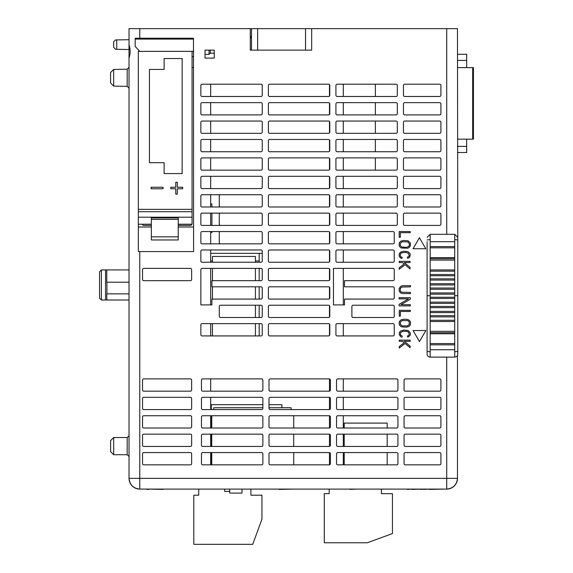 <?xml version="1.0" encoding="UTF-8"?>
<svg xmlns="http://www.w3.org/2000/svg" width="573" height="573" viewBox="0 0 573 573"><rect width="100%" height="100%" fill="white"/><g stroke="black" fill="none" stroke-linecap="round" stroke-linejoin="round"><path stroke-width="0.86" d="M400.627 292.918L402.618 293.591L410.469 293.591L410.469 292.423L401.838 292.223L400.792 291.564L400.248 290.368L400.427 288.362L401.838 287.052L410.469 286.851L410.469 285.683L402.618 285.683L400.627 286.357L399.08 288.728L399.36 291.514L400.627 292.918M404.173 342.711L399.223 346.572L399.223 348.055L405.09 343.485L410.139 347.725L410.139 346.192L404.352 341.329L410.139 341.329L410.139 340.154L399.223 340.154L399.223 341.329L402.533 341.329L404.173 342.711M399.166 267.784L399.166 269.274L405.032 264.697L410.075 268.945L410.075 267.412L404.294 262.541L410.075 262.541L410.075 261.374L399.166 261.374L399.166 262.541L402.475 262.541L404.115 263.924L399.166 267.784M399.087 304.349L399.087 305.882L410.332 305.882L410.332 304.686L400.892 304.686L410.332 299.206L410.332 297.674L399.087 297.674L399.087 298.87L408.52 298.87L399.087 304.349M410.254 232.681L410.254 231.556L399.202 231.556L399.202 237.301L400.334 237.301L400.334 232.681L410.254 232.681M400.391 316.088L400.391 311.468L410.311 311.468L410.311 310.337L399.259 310.337L399.259 316.088L400.391 316.088M241.992 489.406L241.992 493.088L229.709 493.088L229.709 489.406M127.185 437.528L129.025 435.688L127.185 437.528L127.185 454.718L129.025 456.559L127.185 454.718L127.185 437.528L113.676 437.528L113.676 454.718L127.185 454.718M110.61 440.594L113.676 437.528L113.676 454.718L110.61 451.646L110.61 440.594M127.185 69.168L129.025 67.328L127.185 69.168L127.185 86.358L113.647 86.093L110.575 82.97L110.575 72.563L113.647 69.44L127.185 69.204M113.647 86.093L113.647 69.44M400.663 241.233L399.245 242.931L399.109 245.158L399.668 246.669L401.444 248.052L407.747 248.195L408.943 247.665L410.361 245.967L410.361 242.931L408.162 240.839L403.492 240.467L400.663 241.233M408.291 246.755L409.301 245.581L409.387 243.833L407.74 241.863L402.11 241.785L400.305 243.317L400.305 245.581L401.866 247.027L406.035 247.321L408.291 246.755M401.501 326.839L406.171 327.212L409 326.452L410.418 324.755L410.555 322.527L409.996 321.009L408.22 319.627L406.171 319.254L403.55 319.254L400.72 320.013L399.302 321.711L399.173 323.946L399.725 325.457L401.501 326.839M409.122 321.697L407.553 320.572L402.167 320.572L400.362 322.105L400.362 324.368L402.167 325.901L407.553 325.901L409.358 324.368L409.122 321.697M400.72 258.058L401.909 258.416L402.225 257.37L400.828 256.747L400.212 255.422L400.548 253.624L401.752 252.815L405.304 252.321L408.155 253.166L409.28 255.436L408.671 256.64L407.317 257.141L407.532 258.208L408.757 257.965L409.845 256.89L410.232 254.075L408.878 252.349L407.446 251.568L403.901 251.225L401.293 251.819L399.653 252.98L399.116 254.663L399.381 256.597L400.72 258.058M400.527 331.079L399.424 332.34L399.173 334.346L400.778 336.845L401.974 337.203L402.282 336.158L400.448 334.919L400.463 332.712L402.905 331.208L407.238 331.416L408.707 332.447L409.258 334.625L408.341 335.735L407.374 335.928L407.589 336.996L408.814 336.752L410.297 335.019L410.289 332.863L408.291 330.621L403.958 330.012L400.527 331.079M454.718 333.773L430.158 333.773L430.158 344.824L454.718 344.824L454.718 331.316L430.158 331.316L430.158 321.496L454.718 321.496L454.718 292.946L430.158 292.946L430.158 271.151L454.718 271.151L454.718 260.099L430.158 260.099L430.158 269.926L454.718 269.926M454.718 298.469L430.158 298.469L430.158 292.946M454.718 294.171L430.158 294.171M454.718 297.244L430.158 297.244M454.718 303.382L430.158 303.382L430.158 298.469M454.718 302.157L430.158 302.157M454.718 306.455L430.158 306.455L430.158 303.382M454.718 307.68L430.158 307.68L430.158 306.455M454.718 292.946L454.718 283.735L430.158 283.735M454.718 289.265L430.158 289.265M454.718 284.967L430.158 284.967M454.718 288.033L430.158 288.033M454.718 315.659L430.158 315.659L430.158 307.68M454.718 312.593L430.158 312.593M454.718 316.89L430.158 316.89L430.158 315.659M454.718 311.361L430.158 311.361M454.718 283.735L454.718 275.756L430.158 275.756M454.718 275.756L454.718 274.531L430.158 274.531M454.718 278.829L430.158 278.829M454.718 280.054L430.158 280.054M127.185 86.358L129.025 88.199L127.185 86.358M329.475 84.625L329.475 96.071M329.475 103.047L329.475 114.493M329.475 121.462L329.475 132.907M329.475 139.876L329.475 151.329M329.475 158.298L329.475 169.744M329.475 176.713L329.475 188.166M329.475 195.135L329.475 206.581M329.475 213.55L329.475 224.996M329.475 231.972L329.475 243.418M328.551 249.971L269.618 249.971A1.225 1.225 0 0 0 268.386 251.196L268.386 261.023A1.225 1.225 0 0 0 269.618 262.248L328.551 262.248A1.225 1.225 0 0 0 329.783 261.023L329.783 251.196A1.225 1.225 0 0 0 328.551 249.971A1.225 1.225 0 0 1 329.475 250.387L329.475 261.832M328.551 268.386L269.618 268.386A1.225 1.225 0 0 0 268.386 269.618L268.386 279.438A1.225 1.225 0 0 0 269.618 280.67L328.551 280.67A1.225 1.225 0 0 0 329.783 279.438L329.783 269.618A1.225 1.225 0 0 0 328.551 268.386A1.225 1.225 0 0 1 329.475 268.801L329.475 280.254M328.551 286.808L269.618 286.808A1.225 1.225 0 0 0 268.386 288.033L268.386 297.86A1.225 1.225 0 0 0 269.618 299.085L328.551 299.085A1.225 1.225 0 0 0 329.783 297.86L329.783 288.033A1.225 1.225 0 0 0 328.551 286.808A1.225 1.225 0 0 1 329.475 287.223L329.475 298.669M328.551 305.223L269.618 305.223A1.225 1.225 0 0 0 268.386 306.455L268.386 316.275A1.225 1.225 0 0 0 269.618 317.506L328.551 317.506A1.225 1.225 0 0 0 329.783 316.275L329.783 306.455A1.225 1.225 0 0 0 328.551 305.223A1.225 1.225 0 0 1 329.475 305.638L329.475 317.091M329.475 324.06L329.475 335.506M329.167 378.896L270.234 378.896A1.225 1.225 0 0 0 269.002 380.121L269.002 389.948A1.225 1.225 0 0 0 270.234 391.173L329.167 391.173A1.225 1.225 0 0 0 330.399 389.948L330.399 380.121A1.225 1.225 0 0 0 329.167 378.896A1.225 1.225 0 0 1 329.475 378.932L329.475 391.137M329.167 397.311L270.234 397.311A1.225 1.225 0 0 0 269.002 398.543L269.002 408.363A1.225 1.225 0 0 0 270.234 409.595L329.167 409.595A1.225 1.225 0 0 0 330.399 408.363L330.399 398.543A1.225 1.225 0 0 0 329.167 397.311A1.225 1.225 0 0 1 329.475 397.354L329.475 409.552M329.167 415.733L270.234 415.733A1.225 1.225 0 0 0 269.002 416.958L269.002 426.785A1.225 1.225 0 0 0 270.234 428.01L329.167 428.01A1.225 1.225 0 0 0 330.399 426.785L330.399 416.958A1.225 1.225 0 0 0 329.167 415.733A1.225 1.225 0 0 1 329.475 415.769L329.475 427.974M329.167 434.148L270.234 434.148A1.225 1.225 0 0 0 269.002 435.38L269.002 445.2A1.225 1.225 0 0 0 270.234 446.431L329.167 446.431A1.225 1.225 0 0 0 330.399 445.2L330.399 435.38A1.225 1.225 0 0 0 329.167 434.148A1.225 1.225 0 0 1 329.475 434.191L329.475 446.388M329.167 452.57L270.234 452.57A1.225 1.225 0 0 0 269.002 453.795L269.002 463.621A1.225 1.225 0 0 0 270.234 464.846L329.167 464.846A1.225 1.225 0 0 0 330.399 463.621L330.399 453.795A1.225 1.225 0 0 0 329.167 452.57A1.225 1.225 0 0 1 329.475 452.606L329.475 464.81M343.291 84.21L343.291 96.486M343.291 102.631L343.291 114.908M343.291 121.046L343.291 133.323M343.291 139.461L343.291 151.745M343.291 157.883L343.291 170.16M343.291 176.298L343.291 188.581M343.291 194.72L343.291 206.996M343.291 213.135L343.291 225.411M343.291 231.556L343.291 243.833M343.291 249.971L343.291 262.248M343.291 268.386L343.291 304.915L344.516 304.915L344.516 299.085L393.014 299.085A1.225 1.225 0 0 0 394.245 297.86L394.245 288.033A1.225 1.225 0 0 0 393.014 286.808L344.516 286.808L344.516 280.67L393.014 280.67A1.225 1.225 0 0 0 394.245 279.438L394.245 269.618A1.225 1.225 0 0 0 393.014 268.386L333.465 268.386L333.465 304.915L344.516 304.915M343.291 323.645L343.291 335.921M343.291 378.896L343.291 391.173M343.291 397.311L343.291 409.595M343.291 415.733L343.291 428.01M343.291 434.148L343.291 446.431M343.291 452.57L343.291 464.846M210.678 84.21L210.678 96.486M210.678 102.631L210.678 114.908M210.678 121.046L210.678 133.323M210.678 139.461L210.678 151.745M210.678 157.883L210.678 170.16M210.678 176.298L210.678 188.581M210.678 194.72L210.678 206.996M210.678 213.135L210.678 225.411M210.678 231.556L210.678 243.833M210.678 249.971L210.678 262.248M210.678 268.386L210.678 304.915M210.678 323.645L210.678 335.921M210.678 378.896L210.678 391.173M210.678 397.311L210.678 409.595M210.678 415.733L210.678 428.01M210.678 434.148L210.678 446.431M210.678 452.57L210.678 464.846M269.002 404.681L281.895 404.681L281.895 407.754M262.864 404.681L211.294 404.681L211.294 409.595M211.294 415.733L211.294 428.01M211.294 434.148L211.294 446.431M211.294 452.57L211.294 464.846M212.447 335.921L212.447 323.645M212.447 299.085L212.447 286.808M212.447 280.67L212.447 268.386M212.447 262.248L212.447 256.446L255.422 256.446L255.422 262.248M255.422 268.386L255.422 280.67M255.422 286.808L255.422 299.085M255.422 305.223L255.422 317.506M255.422 323.645L255.422 335.921M387.183 428.01L387.183 423.096L344.208 423.096L344.208 428.01M344.208 434.148L344.208 446.431M344.208 452.57L344.208 464.846M387.183 434.148L387.183 446.431M387.183 452.57L387.183 464.846M457.784 354.035L457.784 349.738L457.784 354.035A3.073 3.073 0 0 1 454.718 357.101L454.718 351.743L457.784 351.471L457.784 354.035A3.073 3.073 0 0 1 457.476 355.367L457.476 478.355A10.744 10.744 0 0 1 446.732 489.098L139.769 489.098C133.294 488.411 129.713 484.83 129.025 478.355L129.025 57.945C130.501 53.561 130.501 49.178 129.025 44.787L129.025 58.117M430.158 344.824L430.158 357.101A3.073 3.073 0 0 1 427.093 354.035L427.093 241.684M427.093 349.738L427.093 354.035M454.718 260.099L454.718 258.717L430.158 258.717L430.158 234.314L454.718 234.314L457.784 237.387L457.784 349.738M210.291 50.138L205.019 50.138L205.019 58.117L214.23 58.117L214.23 50.138L210.291 50.138L210.291 53.289L209.066 54.399L209.066 50.138M129.025 44.787L129.025 28.65L139.769 28.65L139.769 38.226L193.488 38.226L193.488 53.21M193.552 50.138L193.552 53.21M193.588 56.734L192.055 56.734L193.588 56.734M193.588 227.008L178.239 227.008M151.351 227.008L138.337 227.008M139.769 28.65L250.279 28.65L250.279 50.138L251.504 50.138L250.279 50.138M139.769 38.226L135.164 38.226L135.164 46.427L139.769 51.362L138.337 51.362L138.337 251.568L193.588 251.568L193.488 50.138M250.279 28.65L457.476 28.65L457.784 241.684M311.669 50.138L311.669 28.65L311.669 50.138L251.504 50.138L251.504 28.65M142.534 389.948A1.225 1.225 0 0 0 143.759 391.173L190.422 391.173A1.225 1.225 0 0 0 191.647 389.948L191.647 380.121A1.225 1.225 0 0 0 190.422 378.896L143.759 378.896A1.225 1.225 0 0 0 142.534 380.121L142.534 389.948M142.534 408.363A1.225 1.225 0 0 0 143.759 409.595L190.422 409.595A1.225 1.225 0 0 0 191.647 408.363L191.647 398.543A1.225 1.225 0 0 0 190.422 397.311L143.759 397.311A1.225 1.225 0 0 0 142.534 398.543L142.534 408.363M142.534 426.785A1.225 1.225 0 0 0 143.759 428.01L190.422 428.01A1.225 1.225 0 0 0 191.647 426.785L191.647 416.958A1.225 1.225 0 0 0 190.422 415.733L143.759 415.733A1.225 1.225 0 0 0 142.534 416.958L142.534 426.785M142.534 445.2A1.225 1.225 0 0 0 143.759 446.431L190.422 446.431A1.225 1.225 0 0 0 191.647 445.2L191.647 435.38A1.225 1.225 0 0 0 190.422 434.148L143.759 434.148A1.225 1.225 0 0 0 142.534 435.38L142.534 445.2M201.474 389.948A1.225 1.225 0 0 0 202.699 391.173L261.639 391.173A1.225 1.225 0 0 0 262.864 389.948L262.864 380.121A1.225 1.225 0 0 0 261.639 378.896L202.699 378.896A1.225 1.225 0 0 0 201.474 380.121L201.474 389.948M201.474 408.363A1.225 1.225 0 0 0 202.699 409.595L261.639 409.595A1.225 1.225 0 0 0 262.864 408.363L262.864 398.543A1.225 1.225 0 0 0 261.639 397.311L202.699 397.311A1.225 1.225 0 0 0 201.474 398.543L201.474 408.363M201.474 426.785A1.225 1.225 0 0 0 202.699 428.01L261.639 428.01A1.225 1.225 0 0 0 262.864 426.785L262.864 416.958A1.225 1.225 0 0 0 261.639 415.733L202.699 415.733A1.225 1.225 0 0 0 201.474 416.958L201.474 426.785M201.474 445.2A1.225 1.225 0 0 0 202.699 446.431L261.639 446.431A1.225 1.225 0 0 0 262.864 445.2L262.864 435.38A1.225 1.225 0 0 0 261.639 434.148L202.699 434.148A1.225 1.225 0 0 0 201.474 435.38L201.474 445.2M336.537 389.948A1.225 1.225 0 0 0 337.762 391.173L396.702 391.173A1.225 1.225 0 0 0 397.927 389.948L397.927 380.121A1.225 1.225 0 0 0 396.702 378.896L337.762 378.896A1.225 1.225 0 0 0 336.537 380.121L336.537 389.948M336.537 408.363A1.225 1.225 0 0 0 337.762 409.595L396.702 409.595A1.225 1.225 0 0 0 397.927 408.363L397.927 398.543A1.225 1.225 0 0 0 396.702 397.311L337.762 397.311A1.225 1.225 0 0 0 336.537 398.543L336.537 408.363M336.537 426.785A1.225 1.225 0 0 0 337.762 428.01L396.702 428.01A1.225 1.225 0 0 0 397.927 426.785L397.927 416.958A1.225 1.225 0 0 0 396.702 415.733L337.762 415.733A1.225 1.225 0 0 0 336.537 416.958L336.537 426.785M336.537 445.2A1.225 1.225 0 0 0 337.762 446.431L396.702 446.431A1.225 1.225 0 0 0 397.927 445.2L397.927 435.38A1.225 1.225 0 0 0 396.702 434.148L337.762 434.148A1.225 1.225 0 0 0 336.537 435.38L336.537 445.2M439.677 391.173A1.225 1.225 0 0 0 440.902 389.948L440.902 380.121A1.225 1.225 0 0 0 439.677 378.896L405.297 378.896A1.225 1.225 0 0 0 404.065 380.121L404.065 389.948A1.225 1.225 0 0 0 405.297 391.173L439.677 391.173M439.677 409.595A1.225 1.225 0 0 0 440.902 408.363L440.902 398.543A1.225 1.225 0 0 0 439.677 397.311L405.297 397.311A1.225 1.225 0 0 0 404.065 398.543L404.065 408.363A1.225 1.225 0 0 0 405.297 409.595L439.677 409.595M439.677 428.01A1.225 1.225 0 0 0 440.902 426.785L440.902 416.958A1.225 1.225 0 0 0 439.677 415.733L405.297 415.733A1.225 1.225 0 0 0 404.065 416.958L404.065 426.785A1.225 1.225 0 0 0 405.297 428.01L439.677 428.01M439.677 446.431A1.225 1.225 0 0 0 440.902 445.2L440.902 435.38A1.225 1.225 0 0 0 439.677 434.148L405.297 434.148A1.225 1.225 0 0 0 404.065 435.38L404.065 445.2A1.225 1.225 0 0 0 405.297 446.431L439.677 446.431M403.456 224.186A1.225 1.225 0 0 0 404.681 225.411L439.677 225.411A1.225 1.225 0 0 0 440.902 224.186L440.902 214.366A1.225 1.225 0 0 0 439.677 213.135L404.681 213.135A1.225 1.225 0 0 0 403.456 214.366L403.456 224.186M403.456 205.771A1.225 1.225 0 0 0 404.681 206.996L439.677 206.996A1.225 1.225 0 0 0 440.902 205.771L440.902 195.945A1.225 1.225 0 0 0 439.677 194.72L404.681 194.72A1.225 1.225 0 0 0 403.456 195.945L403.456 205.771M403.456 187.35A1.225 1.225 0 0 0 404.681 188.581L439.677 188.581A1.225 1.225 0 0 0 440.902 187.35L440.902 177.53A1.225 1.225 0 0 0 439.677 176.298L404.681 176.298A1.225 1.225 0 0 0 403.456 177.53L403.456 187.35M403.456 168.935A1.225 1.225 0 0 0 404.681 170.16L439.677 170.16A1.225 1.225 0 0 0 440.902 168.935L440.902 159.108A1.225 1.225 0 0 0 439.677 157.883L404.681 157.883A1.225 1.225 0 0 0 403.456 159.108L403.456 168.935M403.456 150.513A1.225 1.225 0 0 0 404.681 151.745L439.677 151.745A1.225 1.225 0 0 0 440.902 150.513L440.902 140.693A1.225 1.225 0 0 0 439.677 139.461L404.681 139.461A1.225 1.225 0 0 0 403.456 140.693L403.456 150.513M403.456 132.098A1.225 1.225 0 0 0 404.681 133.323L439.677 133.323A1.225 1.225 0 0 0 440.902 132.098L440.902 122.271A1.225 1.225 0 0 0 439.677 121.046L404.681 121.046A1.225 1.225 0 0 0 403.456 122.271L403.456 132.098M403.456 113.676A1.225 1.225 0 0 0 404.681 114.908L439.677 114.908A1.225 1.225 0 0 0 440.902 113.676L440.902 103.856A1.225 1.225 0 0 0 439.677 102.631L404.681 102.631A1.225 1.225 0 0 0 403.456 103.856L403.456 113.676M337.146 213.135A1.225 1.225 0 0 0 335.921 214.366L335.921 224.186A1.225 1.225 0 0 0 337.146 225.411L396.086 225.411A1.225 1.225 0 0 0 397.311 224.186L397.311 214.366A1.225 1.225 0 0 0 396.086 213.135L337.146 213.135M337.146 194.72A1.225 1.225 0 0 0 335.921 195.945L335.921 205.771A1.225 1.225 0 0 0 337.146 206.996L396.086 206.996A1.225 1.225 0 0 0 397.311 205.771L397.311 195.945A1.225 1.225 0 0 0 396.086 194.72L337.146 194.72M337.146 176.298A1.225 1.225 0 0 0 335.921 177.53L335.921 187.35A1.225 1.225 0 0 0 337.146 188.581L396.086 188.581A1.225 1.225 0 0 0 397.311 187.35L397.311 177.53A1.225 1.225 0 0 0 396.086 176.298L337.146 176.298M337.146 157.883A1.225 1.225 0 0 0 335.921 159.108L335.921 168.935A1.225 1.225 0 0 0 337.146 170.16L396.086 170.16A1.225 1.225 0 0 0 397.311 168.935L397.311 159.108A1.225 1.225 0 0 0 396.086 157.883L337.146 157.883M337.146 139.461A1.225 1.225 0 0 0 335.921 140.693L335.921 150.513A1.225 1.225 0 0 0 337.146 151.745L396.086 151.745A1.225 1.225 0 0 0 397.311 150.513L397.311 140.693A1.225 1.225 0 0 0 396.086 139.461L337.146 139.461M337.146 121.046A1.225 1.225 0 0 0 335.921 122.271L335.921 132.098A1.225 1.225 0 0 0 337.146 133.323L396.086 133.323A1.225 1.225 0 0 0 397.311 132.098L397.311 122.271A1.225 1.225 0 0 0 396.086 121.046L337.146 121.046M337.146 102.631A1.225 1.225 0 0 0 335.921 103.856L335.921 113.676A1.225 1.225 0 0 0 337.146 114.908L396.086 114.908A1.225 1.225 0 0 0 397.311 113.676L397.311 103.856A1.225 1.225 0 0 0 396.086 102.631L337.146 102.631M202.083 213.135A1.225 1.225 0 0 0 200.858 214.366L200.858 224.186A1.225 1.225 0 0 0 202.083 225.411L261.023 225.411A1.225 1.225 0 0 0 262.248 224.186L262.248 214.366A1.225 1.225 0 0 0 261.023 213.135L202.083 213.135M202.083 194.72A1.225 1.225 0 0 0 200.858 195.945L200.858 205.771A1.225 1.225 0 0 0 202.083 206.996L261.023 206.996A1.225 1.225 0 0 0 262.248 205.771L262.248 195.945A1.225 1.225 0 0 0 261.023 194.72L202.083 194.72M202.083 176.298A1.225 1.225 0 0 0 200.858 177.53L200.858 187.35A1.225 1.225 0 0 0 202.083 188.581L261.023 188.581A1.225 1.225 0 0 0 262.248 187.35L262.248 177.53A1.225 1.225 0 0 0 261.023 176.298L202.083 176.298M202.083 157.883A1.225 1.225 0 0 0 200.858 159.108L200.858 168.935A1.225 1.225 0 0 0 202.083 170.16L261.023 170.16A1.225 1.225 0 0 0 262.248 168.935L262.248 159.108A1.225 1.225 0 0 0 261.023 157.883L202.083 157.883M202.083 139.461A1.225 1.225 0 0 0 200.858 140.693L200.858 150.513A1.225 1.225 0 0 0 202.083 151.745L261.023 151.745A1.225 1.225 0 0 0 262.248 150.513L262.248 140.693A1.225 1.225 0 0 0 261.023 139.461L202.083 139.461M202.083 121.046A1.225 1.225 0 0 0 200.858 122.271L200.858 132.098A1.225 1.225 0 0 0 202.083 133.323L261.023 133.323A1.225 1.225 0 0 0 262.248 132.098L262.248 122.271A1.225 1.225 0 0 0 261.023 121.046L202.083 121.046M202.083 102.631A1.225 1.225 0 0 0 200.858 103.856L200.858 113.676A1.225 1.225 0 0 0 202.083 114.908L261.023 114.908A1.225 1.225 0 0 0 262.248 113.676L262.248 103.856A1.225 1.225 0 0 0 261.023 102.631L202.083 102.631M269.618 213.135A1.225 1.225 0 0 0 268.386 214.366L268.386 224.186A1.225 1.225 0 0 0 269.618 225.411L328.551 225.411A1.225 1.225 0 0 0 329.783 224.186L329.783 214.366A1.225 1.225 0 0 0 328.551 213.135L269.618 213.135M269.618 194.72A1.225 1.225 0 0 0 268.386 195.945L268.386 205.771A1.225 1.225 0 0 0 269.618 206.996L328.551 206.996A1.225 1.225 0 0 0 329.783 205.771L329.783 195.945A1.225 1.225 0 0 0 328.551 194.72L269.618 194.72M269.618 176.298A1.225 1.225 0 0 0 268.386 177.53L268.386 187.35A1.225 1.225 0 0 0 269.618 188.581L328.551 188.581A1.225 1.225 0 0 0 329.783 187.35L329.783 177.53A1.225 1.225 0 0 0 328.551 176.298L269.618 176.298M269.618 157.883A1.225 1.225 0 0 0 268.386 159.108L268.386 168.935A1.225 1.225 0 0 0 269.618 170.16L328.551 170.16A1.225 1.225 0 0 0 329.783 168.935L329.783 159.108A1.225 1.225 0 0 0 328.551 157.883L269.618 157.883M269.618 139.461A1.225 1.225 0 0 0 268.386 140.693L268.386 150.513A1.225 1.225 0 0 0 269.618 151.745L328.551 151.745A1.225 1.225 0 0 0 329.783 150.513L329.783 140.693A1.225 1.225 0 0 0 328.551 139.461L269.618 139.461M269.618 121.046A1.225 1.225 0 0 0 268.386 122.271L268.386 132.098A1.225 1.225 0 0 0 269.618 133.323L328.551 133.323A1.225 1.225 0 0 0 329.783 132.098L329.783 122.271A1.225 1.225 0 0 0 328.551 121.046L269.618 121.046M269.618 102.631A1.225 1.225 0 0 0 268.386 103.856L268.386 113.676A1.225 1.225 0 0 0 269.618 114.908L328.551 114.908A1.225 1.225 0 0 0 329.783 113.676L329.783 103.856A1.225 1.225 0 0 0 328.551 102.631L269.618 102.631M425.846 330.535L413.083 330.535L419.465 341.587L425.846 330.535M413.033 248.746L425.789 248.746L419.407 237.695L413.033 248.746M403.456 95.261A1.225 1.225 0 0 0 404.681 96.486L439.677 96.486A1.225 1.225 0 0 0 440.902 95.261L440.902 85.441A1.225 1.225 0 0 0 439.677 84.21L404.681 84.21A1.225 1.225 0 0 0 403.456 85.441L403.456 95.261M394.245 324.87A1.225 1.225 0 0 0 393.014 323.645L337.146 323.645A1.225 1.225 0 0 0 335.921 324.87L335.921 334.696A1.225 1.225 0 0 0 337.146 335.921L393.014 335.921A1.225 1.225 0 0 0 394.245 334.696L394.245 324.87M394.245 306.455A1.225 1.225 0 0 0 393.014 305.223L353.111 305.223A1.225 1.225 0 0 0 351.886 306.455L351.886 316.275A1.225 1.225 0 0 0 353.111 317.506L393.014 317.506A1.225 1.225 0 0 0 394.245 316.275L394.245 306.455M394.245 232.781A1.225 1.225 0 0 0 393.014 231.556L337.146 231.556A1.225 1.225 0 0 0 335.921 232.781L335.921 242.601A1.225 1.225 0 0 0 337.146 243.833L393.014 243.833A1.225 1.225 0 0 0 394.245 242.601L394.245 232.781M394.245 251.196A1.225 1.225 0 0 0 393.014 249.971L337.146 249.971A1.225 1.225 0 0 0 335.921 251.196L335.921 261.023A1.225 1.225 0 0 0 337.146 262.248L393.014 262.248A1.225 1.225 0 0 0 394.245 261.023L394.245 251.196M143.759 268.386A1.225 1.225 0 0 0 142.534 269.618L142.534 279.438A1.225 1.225 0 0 0 143.759 280.67L190.422 280.67A1.225 1.225 0 0 0 191.647 279.438L191.647 269.618A1.225 1.225 0 0 0 190.422 268.386L143.759 268.386M337.146 84.21A1.225 1.225 0 0 0 335.921 85.441L335.921 95.261A1.225 1.225 0 0 0 337.146 96.486L396.086 96.486A1.225 1.225 0 0 0 397.311 95.261L397.311 85.441A1.225 1.225 0 0 0 396.086 84.21L337.146 84.21M202.083 231.556A1.225 1.225 0 0 0 200.858 232.781L200.858 242.601A1.225 1.225 0 0 0 202.083 243.833L261.023 243.833A1.225 1.225 0 0 0 262.248 242.601L262.248 232.781A1.225 1.225 0 0 0 261.023 231.556L202.083 231.556M202.083 249.971A1.225 1.225 0 0 0 200.858 251.196L200.858 261.023A1.225 1.225 0 0 0 202.083 262.248L261.023 262.248A1.225 1.225 0 0 0 262.248 261.023L262.248 251.196A1.225 1.225 0 0 0 261.023 249.971L202.083 249.971M202.083 84.21A1.225 1.225 0 0 0 200.858 85.441L200.858 95.261A1.225 1.225 0 0 0 202.083 96.486L261.023 96.486A1.225 1.225 0 0 0 262.248 95.261L262.248 85.441A1.225 1.225 0 0 0 261.023 84.21L202.083 84.21M269.618 84.21A1.225 1.225 0 0 0 268.386 85.441L268.386 95.261A1.225 1.225 0 0 0 269.618 96.486L328.551 96.486A1.225 1.225 0 0 0 329.783 95.261L329.783 85.441A1.225 1.225 0 0 0 328.551 84.21L269.618 84.21M269.618 231.556A1.225 1.225 0 0 0 268.386 232.781L268.386 242.601A1.225 1.225 0 0 0 269.618 243.833L328.551 243.833A1.225 1.225 0 0 0 329.783 242.601L329.783 232.781A1.225 1.225 0 0 0 328.551 231.556L269.618 231.556M269.618 323.645A1.225 1.225 0 0 0 268.386 324.87L268.386 334.696A1.225 1.225 0 0 0 269.618 335.921L328.551 335.921A1.225 1.225 0 0 0 329.783 334.696L329.783 324.87A1.225 1.225 0 0 0 328.551 323.645L269.618 323.645M220.505 305.223A1.225 1.225 0 0 0 219.273 306.455L219.273 316.275A1.225 1.225 0 0 0 220.505 317.506L261.023 317.506A1.225 1.225 0 0 0 262.248 316.275L262.248 306.455A1.225 1.225 0 0 0 261.023 305.223L220.505 305.223M202.083 323.645A1.225 1.225 0 0 0 200.858 324.87L200.858 334.696A1.225 1.225 0 0 0 202.083 335.921L261.023 335.921A1.225 1.225 0 0 0 262.248 334.696L262.248 324.87A1.225 1.225 0 0 0 261.023 323.645L202.083 323.645M142.534 463.621A1.225 1.225 0 0 0 143.759 464.846L190.422 464.846A1.225 1.225 0 0 0 191.647 463.621L191.647 453.795A1.225 1.225 0 0 0 190.422 452.57L143.759 452.57A1.225 1.225 0 0 0 142.534 453.795L142.534 463.621M201.474 463.621A1.225 1.225 0 0 0 202.699 464.846L261.639 464.846A1.225 1.225 0 0 0 262.864 463.621L262.864 453.795A1.225 1.225 0 0 0 261.639 452.57L202.699 452.57A1.225 1.225 0 0 0 201.474 453.795L201.474 463.621M336.537 463.621A1.225 1.225 0 0 0 337.762 464.846L396.702 464.846A1.225 1.225 0 0 0 397.927 463.621L397.927 453.795A1.225 1.225 0 0 0 396.702 452.57L337.762 452.57A1.225 1.225 0 0 0 336.537 453.795L336.537 463.621M439.677 464.846A1.225 1.225 0 0 0 440.902 463.621L440.902 453.795A1.225 1.225 0 0 0 439.677 452.57L405.297 452.57A1.225 1.225 0 0 0 404.065 453.795L404.065 463.621A1.225 1.225 0 0 0 405.297 464.846L439.677 464.846M261.023 299.085A1.225 1.225 0 0 0 262.248 297.86L262.248 288.033A1.225 1.225 0 0 0 261.023 286.808L211.91 286.808L211.91 280.67L261.023 280.67A1.225 1.225 0 0 0 262.248 279.438L262.248 269.618A1.225 1.225 0 0 0 261.023 268.386L202.083 268.386A1.225 1.225 0 0 0 200.858 269.618L200.858 304.915L211.91 304.915L211.91 299.085L261.023 299.085M192.055 67.635L193.588 67.635M214.23 50.138L214.23 53.21L210.291 53.21M209.066 54.399L205.019 54.399M193.588 51.362L139.769 51.362M210.678 253.345L262.248 253.345M220.505 206.996A1.225 1.225 0 0 1 219.273 205.771L219.273 195.945A1.225 1.225 0 0 1 220.505 194.72M261.639 378.896A1.225 1.225 0 0 1 262.864 380.121M261.639 397.311A1.225 1.225 0 0 1 262.864 398.543M220.505 243.833A1.225 1.225 0 0 1 219.273 242.601L219.273 232.781A1.225 1.225 0 0 1 220.505 231.556M211.91 231.556L211.91 232.473L210.678 232.473M210.678 203.924L211.91 203.924L211.91 206.996M211.91 213.135L211.91 225.411M191.647 224.222A1.225 1.225 0 0 1 190.422 225.411L178.239 225.411M151.351 225.411L143.759 225.411A1.225 1.225 0 0 1 142.534 224.222M269.618 243.833A1.225 1.225 0 0 1 268.386 242.601M220.505 225.411A1.225 1.225 0 0 1 219.273 224.186L219.273 214.366A1.225 1.225 0 0 1 220.505 213.135M268.386 251.196A1.225 1.225 0 0 1 269.618 249.971M393.014 268.386A1.225 1.225 0 0 1 394.245 269.618M393.014 286.808A1.225 1.225 0 0 1 394.245 288.033M394.245 297.86A1.225 1.225 0 0 1 393.014 299.085M268.386 306.455A1.225 1.225 0 0 1 269.618 305.223M351.886 306.455A1.225 1.225 0 0 1 353.111 305.223M394.245 334.696A1.225 1.225 0 0 1 393.014 335.921M268.386 288.033A1.225 1.225 0 0 1 269.618 286.808M268.386 269.618A1.225 1.225 0 0 1 269.618 268.386M259.182 335.921L259.182 323.645M259.182 317.506L259.182 305.223M259.182 299.085L259.182 286.808M259.182 280.67L259.182 268.386M259.182 262.248L259.182 253.345M375.365 170.16L375.365 157.883M375.365 151.745L375.365 139.461M375.365 133.323L375.365 121.046M375.365 114.908L375.365 102.631M375.365 96.486L375.365 84.21M129.025 44.615L129.025 39.702L116.749 39.917L116.749 49.307L115.524 49.285L113.676 47.416L113.676 41.808L115.524 39.938L116.749 39.917M129.025 300.008L106.779 300.008L106.779 293.87L129.025 293.87M105.554 269.926L101.4 269.926L101.4 300.008L105.554 300.008L105.554 269.926L106.779 269.926L106.779 282.203L129.025 282.203M106.779 269.926L129.025 269.926M106.929 293.87L106.929 282.203M250.279 37.861L251.504 37.861M250.279 36.629L251.504 36.629M101.4 300.008L99.559 298.168L99.559 271.767L101.4 269.926M105.554 300.008L106.779 300.008M116.749 49.307L129.025 49.522M135.164 38.226L135.164 39.086L193.488 39.086M457.784 302.1L457.784 351.471M454.718 258.717L454.718 246.598L430.158 246.598M457.784 239.944L454.718 239.672L454.718 246.598M430.158 321.496L430.158 320.264L454.718 320.264M430.158 320.264L430.158 316.89M454.718 274.531L454.718 271.151M430.158 271.151L430.158 269.926M430.158 257.642L454.718 257.642M430.158 247.823L454.718 247.823M454.718 344.824L454.718 351.743M430.158 343.592L454.718 343.592M430.158 333.773L430.158 332.698L454.718 332.698M454.718 331.316L454.718 321.496M430.158 239.672L427.093 239.944M430.158 295.711L427.136 295.711M430.158 351.743L427.093 351.471M454.718 295.711L457.741 295.711M162.983 489.098L279.072 489.098M279.072 489.406L293.362 489.098M162.983 489.406L148.694 489.098M314.455 489.098L297.33 489.098M139.769 251.568L139.769 478.355L129.025 478.355A10.744 10.744 0 0 0 139.769 489.098L139.769 478.355L446.732 478.355L446.732 357.101M457.476 478.355C456.796 484.83 453.214 488.411 446.732 489.098L446.732 478.355L457.476 478.355M341.752 489.098L348.978 489.098M349.945 489.406L356.499 489.098M357.194 489.098L361.148 489.098M362.258 489.098L366.075 489.098M369.091 489.098L375.637 489.098M376.604 489.098L384.111 489.098M385.214 489.098L392.72 489.098M393.551 489.098L400.097 489.098M401.071 489.098L407.21 489.098M407.21 489.406L411.722 489.098M411.722 489.406L420.195 489.098M420.195 489.406L421.191 489.098M139.876 489.098L146.874 489.098M148.694 489.406L147.626 489.098M146.874 489.406L147.755 489.406M421.313 489.406L423.44 489.098M423.44 489.406L429.191 489.098M429.442 489.406L430.065 489.098M430.065 489.406L444.326 489.098M293.713 415.733L293.713 428.01M293.713 434.148L293.713 446.431M293.713 452.57L293.713 464.846M211.752 415.733L211.752 428.01M211.752 434.148L211.752 446.431M211.752 452.57L211.752 464.846M291.134 409.595L291.134 407.754L269.002 407.754M262.864 407.754L213.722 407.754L213.722 409.595M229.709 491.383L224.645 491.383L224.645 489.406M138.337 51.362L138.337 209.36L192.055 209.36L192.055 51.362M138.337 217.21L192.055 217.21L192.055 209.36L138.337 209.374M138.337 224.222L151.351 224.222M178.239 224.222L192.055 224.222L192.055 217.21M138.337 211.709L192.055 211.709M178.239 236.842L151.351 236.842L151.351 239.958L178.239 239.958L178.239 217.21M151.351 236.842L151.351 219.366L178.239 219.366M151.351 219.366L151.351 217.912L178.239 217.912M151.351 217.912L151.351 217.21M164.114 58.532L164.114 69.433L149.446 69.433L149.446 162.696L164.114 162.696L164.114 173.598L182.142 173.598L182.142 58.532L164.114 58.532M177.322 182.257L175.789 182.257L175.789 187.249L170.79 187.249L170.79 188.789L175.789 188.789L175.789 194.161L177.322 194.161L177.322 188.789L182.694 188.789L182.694 187.249L177.322 187.249L177.322 182.257M163.011 188.789L163.011 187.249L151.107 187.249L151.107 188.789L163.011 188.789M466.687 67.635L466.687 54.285L457.476 54.285M457.476 152.511L466.687 152.511L466.687 139.16M472.675 67.635L472.675 139.16L473.441 139.16L473.441 67.635L457.476 67.635M457.476 139.16L472.675 139.16M210.678 260.951L212.447 260.951M259.182 260.951L255.422 260.951M329.203 489.098L329.203 493.661L324.289 493.661L324.289 542.781L367.264 542.781L392.441 533.57L392.441 493.661L381.389 493.661L381.389 489.406M331.695 542.781L356.793 542.781M198.724 489.406L198.724 495.201L193.81 495.201L193.81 544.314L252.75 544.314L261.954 519.145L261.954 495.201L250.91 495.201L250.91 489.406M201.216 544.314L226.314 544.314M446.732 234.314L446.732 28.65M430.158 241.684L454.718 241.684M454.718 239.672L454.718 234.314M430.158 349.738L454.718 349.738M430.158 258.717L430.158 260.099M430.158 331.316L430.158 332.698M457.476 60.423L466.687 60.423M457.476 146.373L466.687 146.373M257.642 28.65L257.642 50.138M305.531 28.65L305.531 50.138M430.158 357.101L454.718 357.101M430.158 234.314L427.093 237.387"/></g></svg>
